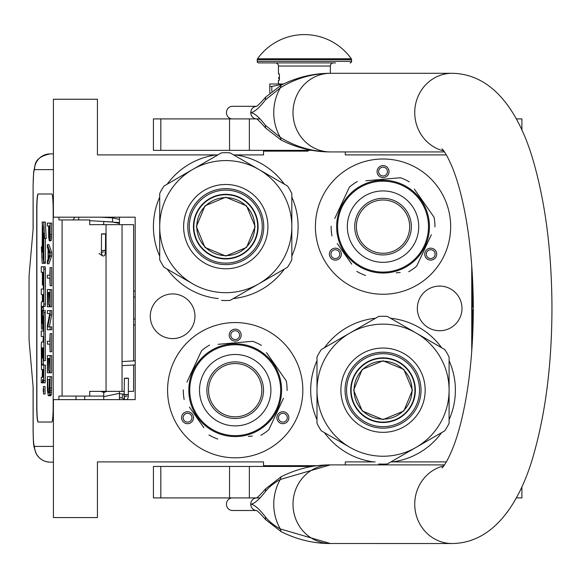 <?xml version="1.0" encoding="UTF-8"?>
<svg xmlns="http://www.w3.org/2000/svg" width="581" height="581" viewBox="0 0 581 581"><rect width="100%" height="100%" fill="white"/><g stroke="black" fill="none" stroke-linecap="round" stroke-linejoin="round"><path stroke-width="0.87" d="M375.566 318.228A72.342 72.342 0 0 0 324.459 347.736M316.986 360.678A72.342 72.342 0 0 0 316.986 419.693M324.459 432.634A72.342 72.342 0 0 0 373.518 461.902L345.296 461.902L345.296 464.887M216.335 154.909L217.875 154.909M233.664 154.909L263.513 154.909L263.513 151.14L308.119 151.14M317.408 465.679L263.513 465.679L263.513 461.902L97.434 461.902L97.434 517.577L53.401 517.577L53.401 399.626L135.184 399.626L135.184 217.192L53.401 217.192L53.401 99.242L97.434 99.242L97.434 154.909L216.248 154.909A72.342 72.342 0 0 0 167.19 184.177M159.717 197.119A72.342 72.342 0 0 0 159.717 256.134M167.19 269.076A72.342 72.342 0 0 0 218.296 298.583M233.242 298.583A72.342 72.342 0 0 0 284.349 269.076M291.822 256.134A72.342 72.342 0 0 0 291.822 197.119M284.349 184.177A72.342 72.342 0 0 0 235.29 154.909M439.657 286.077A22.332 22.332 0 0 0 417.325 308.409A22.332 22.332 0 0 0 439.657 330.742A22.332 22.332 0 0 0 461.989 308.409A22.332 22.332 0 0 0 439.657 286.077M172.615 293.935A22.332 22.332 0 0 0 150.283 316.267A22.332 22.332 0 0 0 172.615 338.6A22.332 22.332 0 0 0 194.947 316.267A22.332 22.332 0 0 0 172.615 293.935M235.203 457.813A67.628 67.628 0 0 1 167.582 390.185A67.628 67.628 0 0 1 235.203 322.564A67.628 67.628 0 0 1 302.832 390.185A67.628 67.628 0 0 1 235.203 457.813M383.039 294.255A67.628 67.628 0 0 1 315.41 226.626A67.628 67.628 0 0 1 383.039 159.005A67.628 67.628 0 0 1 450.66 226.626A67.628 67.628 0 0 1 383.039 294.255M345.296 151.924L345.296 154.909L446.324 154.909M446.324 461.902L390.933 461.902M471.736 265.386L471.736 351.432M375.144 461.902L373.518 461.902M392.56 461.902A72.342 72.342 0 0 0 441.618 432.634M449.091 419.693A72.342 72.342 0 0 0 449.091 360.678M441.618 347.736A72.342 72.342 0 0 0 390.512 318.228M192.71 414.718A5.977 5.977 0 0 0 184.547 412.532A5.977 5.977 0 0 0 182.361 420.695A5.977 5.977 0 0 0 190.524 422.881A5.977 5.977 0 0 0 192.71 414.718M277.696 414.718A5.977 5.977 0 0 0 279.889 422.881A5.977 5.977 0 0 0 288.053 420.695A5.977 5.977 0 0 0 285.859 412.532A5.977 5.977 0 0 0 277.696 414.718M235.203 341.12A5.977 5.977 0 0 0 241.18 335.143A5.977 5.977 0 0 0 235.203 329.166A5.977 5.977 0 0 0 229.226 335.143A5.977 5.977 0 0 0 235.203 341.12M340.546 251.159A5.977 5.977 0 0 0 332.383 248.973A5.977 5.977 0 0 0 330.19 257.136A5.977 5.977 0 0 0 338.353 259.322A5.977 5.977 0 0 0 340.546 251.159M425.532 251.159A5.977 5.977 0 0 0 427.718 259.322A5.977 5.977 0 0 0 435.881 257.136A5.977 5.977 0 0 0 433.695 248.973A5.977 5.977 0 0 0 425.532 251.159M383.039 177.561A5.977 5.977 0 0 0 389.016 171.584A5.977 5.977 0 0 0 383.039 165.607A5.977 5.977 0 0 0 377.062 171.584A5.977 5.977 0 0 0 383.039 177.561M183.719 419.91A4.401 4.401 0 0 1 185.332 413.897A4.401 4.401 0 0 1 191.345 415.509A4.401 4.401 0 0 1 189.74 421.523A4.401 4.401 0 0 1 183.719 419.91M286.687 419.91A4.401 4.401 0 0 1 280.674 421.523A4.401 4.401 0 0 1 279.062 415.509A4.401 4.401 0 0 1 285.075 413.897A4.401 4.401 0 0 1 286.687 419.91M235.203 330.742A4.401 4.401 0 0 1 239.612 335.143A4.401 4.401 0 0 1 235.203 339.544A4.401 4.401 0 0 1 230.802 335.143A4.401 4.401 0 0 1 235.203 330.742M331.555 256.352A4.401 4.401 0 0 1 333.167 250.338A4.401 4.401 0 0 1 339.181 251.951A4.401 4.401 0 0 1 337.568 257.964A4.401 4.401 0 0 1 331.555 256.352M434.523 256.352A4.401 4.401 0 0 1 428.502 257.964A4.401 4.401 0 0 1 426.89 251.951A4.401 4.401 0 0 1 432.91 250.338A4.401 4.401 0 0 1 434.523 256.352M383.039 167.183A4.401 4.401 0 0 1 387.44 171.584A4.401 4.401 0 0 1 383.039 175.985A4.401 4.401 0 0 1 378.63 171.584A4.401 4.401 0 0 1 383.039 167.183M290.246 151.14L290.246 150.348M133.608 364.991L133.608 391.369L128.394 391.369M124.305 391.369L89.721 391.369L89.721 396.082L58.928 396.082L58.928 399.626M133.608 360.895L133.608 224.658L89.721 224.658L89.721 219.945L58.928 219.945L58.928 217.192M53.401 169.616L34.533 169.616A15.723 15.665 -90 0 1 50.198 153.892L53.401 153.892L50.198 153.892C41.411 155.672 36.4 159.209 35.172 164.481L33.647 171.969L33.102 185.346L33.161 228.594L29.29 273.012A9.434 0.821 -90 0 0 29.05 279.679L29.05 336.348A9.434 0.821 -90 0 0 29.29 343.015L33.161 387.433L33.161 430.681C33.24 440.238 33.698 445.482 34.533 446.411L53.401 446.411M84.739 399.626L84.739 396.082M34.533 446.411A15.723 15.665 90 0 0 50.198 462.135L53.401 462.135M103.73 396.082L89.721 396.082M51.803 422.031L38.099 422.031A15.723 1.373 90 0 1 36.726 406.308L36.879 406.308A15.723 1.373 -90 0 0 38.252 422.031L51.803 422.031A15.723 1.373 90 0 0 53.176 406.308L53.176 209.719A15.723 1.373 90 0 0 51.803 193.996L38.099 193.996A15.723 1.373 90 0 0 36.726 209.719L36.726 406.308M51.803 193.996L38.252 193.996A15.723 1.373 -90 0 0 36.879 209.719L36.879 406.308M49.479 240.788L51.041 240.788L51.455 238.871L51.687 223.089L47.381 223.089L47.381 225.958L48.601 225.958L48.659 236.961L49.247 240.788L50.06 236.961L50.119 223.089M47.381 263.752L48.942 263.752L51.687 256.098L51.687 252.27L48.942 244.616L47.381 244.616L47.381 247.484L48.078 249.402L48.078 258.966L47.381 260.876L47.381 263.752L50.119 256.098L50.119 252.27L47.381 244.616M48.942 278.103L49.828 278.103L50.119 285.75L50.119 267.58L49.828 275.227L48.942 275.227M50.119 285.75L51.687 285.75L51.687 267.58L50.119 267.58M50.119 306.804L51.687 306.804L51.687 289.578L47.381 289.578L47.381 306.804L47.729 292.454L48.659 292.454L48.659 304.887L49.015 292.454L49.77 292.454L50.119 306.804L50.119 289.578M47.729 306.804L49.298 306.804L49.298 304.887M49.356 326.892L51.687 314.931L51.687 310.632L47.381 310.632L47.381 313.5L49.77 313.5L47.381 325.454L47.381 329.761L50.119 329.761L50.119 326.892L47.787 326.892L50.119 314.931L50.119 310.632M50.119 329.761L51.687 329.761L51.687 326.892L50.119 326.892M48.942 313.5L49.77 313.5M48.942 344.112L49.828 344.112L50.119 351.766L50.119 333.588L49.828 341.243L48.942 341.243M50.119 351.766L51.687 351.766L51.687 333.588L50.119 333.588M50.119 372.813L51.687 372.813L51.687 355.594L47.381 355.594L47.381 372.813L47.729 358.462L48.659 358.462L48.659 370.903L49.015 358.462L49.77 358.462L50.119 372.813L50.119 355.594M47.729 372.813L49.298 372.813L49.298 370.903M49.189 395.777L50.75 395.777L51.281 394.339L51.687 376.641L47.381 376.641L47.439 390.512L48.31 395.777L49.479 395.298L49.944 392.429L50.119 376.641M43.495 393.976L45.064 393.976L45.064 386.539L43.495 386.539L43.495 393.976L43.495 386.539M43.873 382.828L42.304 382.828L42.602 379.386L42.9 382.828L45.187 382.828L45.383 365.071L41.825 365.071L41.745 364.2L41.825 347.874L42.377 347.874L42.377 357.99L42.856 357.99L42.856 347.874L43.263 347.874L43.335 360.656L43.822 360.656L43.822 312.607L43.619 310.305L42.58 310.298L42.377 322.724L42.304 323.602L41.825 323.602L41.745 322.724L41.825 306.405L43.619 306.405L43.822 304.095L43.822 269.083L43.619 266.781L41.266 266.781L41.266 272.271L42.377 272.271L42.377 285.053L42.856 285.053L42.856 272.271L43.335 273.15L43.335 289.04L42.834 289.04M42.834 336.53L43.335 336.53L43.03 342.027M43.335 329.282L42.66 329.282L42.936 315.984L43.335 316.856L43.335 331.032L42.834 331.032M43.619 306.405L45.187 306.405L45.383 304.095L45.383 269.083L45.187 266.781L42.834 266.781M43.393 306.405L43.314 307.276L41.745 307.276M43.314 310.298L43.314 307.276M44.149 310.298L43.619 310.305M43.822 360.656L45.383 360.656L45.187 310.305M43.393 365.071L43.314 357.99L42.856 357.99M43.822 262.133L43.822 233.083L44.635 238.515L46.204 238.515L45.376 222.051L42.152 222.051L43.03 227.868L43.03 256.918L43.822 262.133L45.383 262.133L45.383 238.515M42.333 223.249L42.152 252.219L41.345 246.881L42.173 263.331L45.383 263.331L45.202 262.133M51.687 234.571L50.119 234.571M51.629 236.961L50.06 236.961M51.455 238.871L49.886 238.871M51.222 240.309L49.654 240.309M51.687 256.098L50.119 256.098M51.687 252.27L50.119 252.27M49.828 275.227L47.381 275.227L47.381 278.103L49.828 278.103M49.77 292.454L49.015 292.454M49.77 304.887L49.015 304.887M48.659 292.454L47.729 292.454M51.687 314.931L50.119 314.931M49.828 341.243L47.381 341.243L47.381 344.112L49.828 344.112M49.77 358.462L49.015 358.462M49.77 370.903L49.015 370.903M48.659 358.462L47.729 358.462M51.687 388.123L50.119 388.123M51.629 390.512L50.06 390.512M51.513 392.429L49.944 392.429M51.281 394.339L49.712 394.339M51.041 395.298L49.479 395.298M43.619 382.828L43.822 365.071M42.377 369.531L41.469 369.531L42.377 369.531L42.181 377.33L41.266 377.33L41.266 382.828L42.304 382.828M43.335 342.027L41.469 342.027L41.266 344.33L41.469 369.531M43.335 331.032L41.266 331.032L41.266 336.53L43.335 336.53M43.03 329.282L42.66 329.282M43.335 289.04L41.266 289.04L41.266 294.538L42.377 294.538L42.377 301.779L41.469 301.779L41.266 304.081L41.469 329.282M42.377 301.779L41.469 301.779M43.335 285.053L42.856 285.053M45.187 266.781L43.619 266.781M42.377 347.874L41.825 347.874M44.635 238.515L43.807 222.051M42.152 246.881L41.345 246.881M43.03 228.464L42.152 223.249M43.125 257.521L42.943 228.464M43.822 263.331L42.943 257.521M48.949 225.958L49.828 225.958L49.479 237.919L48.949 235.051L48.949 225.958L49.828 225.958M48.31 258.487L48.31 249.874L49.886 254.18L48.31 258.487M49.77 388.123L49.421 392.429L49.189 392.909L48.078 392.429L47.729 379.509L49.77 379.509L49.77 388.123M43.728 391.558L43.27 391.972L43.27 388.725L43.728 388.725L43.728 391.558M42.856 377.33L42.856 369.531L43.335 369.531L43.335 376.459L42.856 377.33M42.856 301.779L42.856 294.538L43.263 294.538L43.335 300.907L42.856 301.779M49.654 237.44L49.131 237.44M49.77 236.482L49.015 236.482M49.828 235.051L48.949 235.051M49.189 392.909L48.31 392.909M49.421 392.429L48.078 392.429M49.53 391.812L47.903 391.471M49.472 391.471L49.356 390.033L47.787 390.033M49.356 390.033L49.298 388.123L47.729 388.123M49.298 388.123L49.298 379.509L49.77 379.509M43.728 388.725L43.27 388.725M43.335 369.531L42.856 369.531M43.553 389.481L43.553 390.933L43.648 389.481M103.73 221.484L103.73 224.658M103.73 391.369L103.73 399.626M119.454 217.192L119.454 224.658M119.454 391.369L119.454 399.626M119.454 219.436L112.707 217.904L112.474 221.986L119.454 223.467M103.73 224.462L101.762 224.658M100.753 221.31L119.214 222.552L119.454 223.816M100.31 217.192L112.707 217.904L112.474 221.986L89.721 220.678M102.982 234.041C105.887 234.02 106.265 233.947 104.101 233.823C101.188 233.838 100.818 233.911 102.982 234.041L101.493 233.918L101.414 250.411L102.895 250.527C105.807 250.505 106.178 250.433 104.014 250.309M101.29 252.938L102.401 255.734C104.551 256.664 105.582 254.892 105.502 250.426L105.582 233.94L104.101 233.823M126.593 378.413C129.098 378.34 128.982 378.26 126.237 378.18C123.731 378.26 123.847 378.34 126.593 378.413C129.098 378.34 128.982 378.26 126.237 378.18C123.731 378.26 123.847 378.34 126.593 378.413M124.29 394.463L119.454 393.562M103.73 392.574L106.65 391.369M122.083 397.912L119.454 397.651M103.73 396.663L119.454 393.33M103.73 392.357L100.564 391.369M123.041 394.041L121.908 397.796L123.041 394.041L124.145 394.376M225.769 197.634A28.992 28.992 0 0 1 254.761 226.626A28.992 28.992 0 0 1 225.769 255.618A28.992 28.992 0 0 1 196.777 226.626A28.992 28.992 0 0 1 225.769 197.634M257.695 226.626A31.926 31.926 0 0 0 225.769 194.7A31.926 31.926 0 0 0 193.843 226.626A31.926 31.926 0 0 1 225.769 194.7A31.926 31.926 0 0 1 257.695 226.626A31.926 31.926 0 0 1 225.769 258.552A31.926 31.926 0 0 1 193.843 226.626M196.356 226.626L204.97 205.834L225.769 197.22L246.562 205.834L255.175 226.626L246.562 247.426L225.769 256.039L204.97 247.426L196.356 226.626M258.008 226.626A32.238 32.238 0 0 0 225.769 194.388A32.238 32.238 0 0 0 193.531 226.626A32.238 32.238 0 0 1 225.769 194.388A32.238 32.238 0 0 1 258.008 226.626A32.238 32.238 0 0 1 225.769 258.865A32.238 32.238 0 0 1 193.531 226.626A32.238 32.238 0 0 0 225.769 258.865A32.238 32.238 0 0 0 258.008 226.626M221.47 300.421A73.918 73.918 0 0 0 230.061 300.421L258.792 283.833A66.052 66.052 0 0 0 291.822 226.626L291.822 259.801A73.918 73.918 0 0 1 287.53 267.245L258.792 283.833A66.052 66.052 0 0 1 192.739 283.833L164.009 267.245A73.918 73.918 0 0 1 159.717 259.801L159.717 226.626A66.052 66.052 0 0 1 192.739 169.427L221.47 152.839A73.918 73.918 0 0 1 230.061 152.839L287.53 186.014A73.918 73.918 0 0 1 291.822 193.451L291.822 226.626A66.052 66.052 0 0 0 192.739 169.427L164.009 186.014A73.918 73.918 0 0 0 159.717 193.451L159.717 226.626A66.052 66.052 0 0 0 192.739 283.833L191.737 283.252M291.822 207.649L291.822 211.266M291.822 225.384L291.822 227.781M291.822 242.045L291.822 246.279M187.794 226.626A37.976 37.976 0 0 0 225.769 264.602A37.976 37.976 0 0 0 263.745 226.626A37.976 37.976 0 0 0 225.769 188.651A37.976 37.976 0 0 0 187.794 226.626M183.618 226.626A42.152 42.152 0 0 1 225.769 184.482A42.152 42.152 0 0 1 267.914 226.626A42.152 42.152 0 0 1 225.769 268.778A42.152 42.152 0 0 1 183.618 226.626M275.234 274.341L272.097 276.149M259.874 283.208L257.79 284.407M245.443 291.539L241.776 293.659M179.391 276.12L175.723 274.007M159.717 245.603L159.717 241.986M159.717 227.875L159.717 225.472M159.717 211.215L159.717 206.974M176.304 178.912L179.442 177.103M191.665 170.044L193.742 168.846M206.088 161.714L209.763 159.593M242.357 159.935L245.494 161.743M257.717 168.802L259.794 170.001M272.148 177.132L275.815 179.253M225.769 190.14A36.487 36.487 0 0 0 189.283 226.626A36.487 36.487 0 0 0 225.769 263.113A36.487 36.487 0 0 0 262.256 226.626A36.487 36.487 0 0 0 225.769 190.14M225.769 194.308A32.318 32.318 0 0 1 258.087 226.626A32.318 32.318 0 0 1 225.769 258.944A32.318 32.318 0 0 1 193.451 226.626A32.318 32.318 0 0 1 225.769 194.308M272.438 364.12A45.449 45.449 0 0 0 209.138 352.957A45.449 45.449 0 0 0 197.976 416.257A45.449 45.449 0 0 0 261.276 427.42A45.449 45.449 0 0 0 272.438 364.12M273.208 363.575A46.393 46.393 0 0 0 208.594 352.18A46.393 46.393 0 0 0 197.199 416.795A46.393 46.393 0 0 0 261.813 428.19A46.393 46.393 0 0 0 273.208 363.575M189.406 407.041L203.909 427.747M201.818 424.762L199.065 420.833M248.334 436.396L252.343 436.048M281.792 401.921L268.829 429.722A51.898 51.898 0 0 1 260.854 435.307M268.829 429.722L283.492 398.275M281.001 373.329L286.251 380.838A51.898 51.898 0 0 1 287.101 390.534M286.251 380.838L266.505 352.631M268.596 355.616L271.342 359.545M261.45 345.412A51.898 51.898 0 0 0 252.633 341.301L218.064 344.322M222.073 343.974L252.633 341.301M209.552 345.07A51.898 51.898 0 0 0 201.585 350.655L186.915 382.102M188.622 378.449L201.585 350.655M183.305 389.844A51.898 51.898 0 0 0 184.155 399.539M217.781 439.069A51.898 51.898 0 0 1 208.957 434.958M262.249 352.493L262.917 352.979M263.89 353.72L263.425 353.364M264.813 354.468L263.912 353.742M268.858 358.252L267.935 357.308A46.393 46.393 0 0 0 266.468 355.906M268.001 357.373L267.565 356.945M267.115 356.509L266.207 355.674A46.393 46.393 0 0 0 262.191 352.449M253.156 347.409L253.606 347.598L253.156 347.409A46.393 46.393 0 0 0 242.154 344.315L241.965 344.286M254.369 347.932L254.195 347.859A46.393 46.393 0 0 1 254.369 347.932L254.812 348.142L254.369 347.932M261.377 351.883L260.971 351.607M257.659 349.588A46.393 46.393 0 0 1 260.237 351.127L260.397 351.229M249.852 346.167L250.317 346.32L249.852 346.167M249.14 345.935A46.393 46.393 0 0 0 248.014 345.593M239.249 343.967L239.445 343.988A46.393 46.393 0 0 0 239.249 343.967L239.764 344.017M238.776 343.93L238.007 343.879L238.776 343.93M238.53 343.908L238.007 343.879M235.443 343.792L237.157 343.836L235.443 343.792L235.436 344.424M240.984 344.155L241.493 344.221M246.395 345.165L246.874 345.281M254.812 348.142L255.422 348.433A46.393 46.393 0 0 0 255.255 348.346L254.812 348.142M268.669 358.049L267.972 357.344M256.635 349.036A46.393 46.393 0 0 0 256.628 349.036L256.461 348.949A46.393 46.393 0 0 0 255.422 348.433M250.484 412.009A26.639 26.639 0 0 0 257.027 374.905A26.639 26.639 0 0 0 219.923 368.369A26.639 26.639 0 0 0 213.387 405.465A26.639 26.639 0 0 0 250.484 412.009M251.442 413.374A28.309 28.309 0 0 1 212.014 406.424A28.309 28.309 0 0 1 218.964 366.996A28.309 28.309 0 0 1 258.392 373.946A28.309 28.309 0 0 1 251.442 413.374M255.684 419.431A35.702 35.702 0 0 0 264.449 369.712A35.702 35.702 0 0 0 214.73 360.946A35.702 35.702 0 0 0 205.957 410.665A35.702 35.702 0 0 0 255.684 419.431M420.266 200.561A45.449 45.449 0 0 0 356.966 189.399A45.449 45.449 0 0 0 345.804 252.699A45.449 45.449 0 0 0 409.104 263.861A45.449 45.449 0 0 0 420.266 200.561M421.043 200.017A46.393 46.393 0 0 0 356.429 188.622A46.393 46.393 0 0 0 345.034 253.236A46.393 46.393 0 0 0 409.649 264.631A46.393 46.393 0 0 0 421.043 200.017M337.241 243.483L351.737 264.188M349.646 261.203L346.901 257.274M396.169 272.838L400.178 272.489M429.62 238.363L416.657 266.163A51.898 51.898 0 0 1 408.69 271.741M416.657 266.163L431.327 234.717M428.829 209.77L434.087 217.279A51.898 51.898 0 0 1 434.937 226.975M434.087 217.279L414.333 189.065M416.424 192.057L419.177 195.986M409.285 181.853A51.898 51.898 0 0 0 400.462 177.742L365.899 180.764M369.908 180.415L400.462 177.742M357.388 181.512A51.898 51.898 0 0 0 349.413 187.089L334.75 218.543M336.45 214.89L349.413 187.089M331.141 226.285A51.898 51.898 0 0 0 331.991 235.98M365.609 275.51A51.898 51.898 0 0 1 356.792 271.4M410.084 188.934L410.752 189.421M411.718 190.161L411.254 189.805M412.641 190.909L411.74 190.183M416.686 194.686L415.764 193.742A46.393 46.393 0 0 0 414.921 192.928A46.393 46.393 0 0 0 414.304 192.347M415.829 193.807L415.4 193.386M414.95 192.95L414.042 192.115A46.393 46.393 0 0 0 410.026 188.89M400.992 183.85L401.442 184.039L400.992 183.85A46.393 46.393 0 0 0 390.766 180.88M402.205 184.373L402.03 184.3A46.393 46.393 0 0 1 402.205 184.373L402.648 184.576L402.205 184.373M409.213 188.324L408.799 188.048M408.073 187.569A46.393 46.393 0 0 0 405.494 186.029M397.68 182.608L398.145 182.761L397.68 182.608M396.976 182.376A46.393 46.393 0 0 0 395.85 182.035M387.077 180.408L387.28 180.43A46.393 46.393 0 0 0 387.077 180.408L387.592 180.459M386.612 180.371L385.842 180.321L386.612 180.371M386.358 180.35L385.842 180.321M383.278 180.233L384.992 180.277L383.278 180.233L383.271 180.865M388.812 180.597L389.321 180.662M394.23 181.606L394.71 181.722M402.648 184.576L403.258 184.867A46.393 46.393 0 0 0 403.083 184.787L402.648 184.576M416.497 194.49L415.8 193.778M404.463 185.477L404.296 185.39A46.393 46.393 0 0 0 403.258 184.867M398.319 248.45A26.639 26.639 0 0 0 404.855 211.346A26.639 26.639 0 0 0 367.758 204.81A26.639 26.639 0 0 0 361.215 241.907A26.639 26.639 0 0 0 398.319 248.45M399.278 249.815A28.309 28.309 0 0 1 359.85 242.865A28.309 28.309 0 0 1 366.8 203.437A28.309 28.309 0 0 1 406.228 210.387A28.309 28.309 0 0 1 399.278 249.815M403.512 255.872A35.702 35.702 0 0 0 412.278 206.153A35.702 35.702 0 0 0 362.559 197.38A35.702 35.702 0 0 0 353.793 247.107A35.702 35.702 0 0 0 403.512 255.872M383.039 361.193A28.992 28.992 0 0 1 412.031 390.185A28.992 28.992 0 0 1 383.039 419.177A28.992 28.992 0 0 1 354.047 390.185A28.992 28.992 0 0 1 383.039 361.193M414.965 390.185A31.926 31.926 0 0 0 383.039 358.259A31.926 31.926 0 0 0 351.113 390.185A31.926 31.926 0 0 1 383.039 358.259A31.926 31.926 0 0 1 414.965 390.185A31.926 31.926 0 0 1 383.039 422.111A31.926 31.926 0 0 1 351.113 390.185M353.626 390.185L362.239 369.393L383.039 360.779L403.831 369.393L412.445 390.185L403.831 410.985L383.039 419.598L362.239 410.985L353.626 390.185M415.277 390.185A32.238 32.238 0 0 0 383.039 357.947A32.238 32.238 0 0 0 350.801 390.185A32.238 32.238 0 0 1 383.039 357.947A32.238 32.238 0 0 1 415.277 390.185A32.238 32.238 0 0 1 383.039 422.423A32.238 32.238 0 0 1 350.801 390.185A32.238 32.238 0 0 0 383.039 422.423A32.238 32.238 0 0 0 415.277 390.185M378.739 463.979A73.918 73.918 0 0 0 387.331 463.979L416.061 447.392A66.052 66.052 0 0 0 449.091 390.185L449.091 423.36A73.918 73.918 0 0 1 444.792 430.804L416.061 447.392A66.052 66.052 0 0 1 350.009 447.392L321.278 430.804A73.918 73.918 0 0 1 316.986 423.36L316.986 390.185A66.052 66.052 0 0 1 350.009 332.986L378.739 316.398A73.918 73.918 0 0 1 387.331 316.398L444.792 349.573A73.918 73.918 0 0 1 449.091 357.01L449.091 390.185A66.052 66.052 0 0 0 350.009 332.986L321.278 349.573A73.918 73.918 0 0 0 316.986 357.01L316.986 390.185A66.052 66.052 0 0 0 350.009 447.392L349.007 446.811M449.091 371.208L449.091 374.825M449.091 388.943L449.091 391.347M449.091 405.603L449.091 409.837M345.063 390.185A37.976 37.976 0 0 0 383.039 428.161A37.976 37.976 0 0 0 421.014 390.185A37.976 37.976 0 0 0 383.039 352.209A37.976 37.976 0 0 0 345.063 390.185M340.887 390.185A42.152 42.152 0 0 1 383.039 348.041A42.152 42.152 0 0 1 425.183 390.185A42.152 42.152 0 0 1 383.039 432.337A42.152 42.152 0 0 1 340.887 390.185M432.504 437.9L429.366 439.708M417.143 446.767L415.059 447.966M402.713 455.097L399.045 457.218M336.66 439.679L332.993 437.566M316.986 409.169L316.986 405.545M316.986 391.434L316.986 389.03M316.986 374.774L316.986 370.533M333.574 342.47L336.704 340.662M348.934 333.603L351.011 332.405M363.357 325.273L367.032 323.159M399.626 323.494L402.764 325.302M414.987 332.361L417.064 333.559M429.417 340.691L433.085 342.812M383.039 353.698A36.487 36.487 0 0 0 346.552 390.185A36.487 36.487 0 0 0 383.039 426.672A36.487 36.487 0 0 0 419.526 390.185A36.487 36.487 0 0 0 383.039 353.698M383.039 357.867A32.318 32.318 0 0 1 415.357 390.185A32.318 32.318 0 0 1 383.039 422.503A32.318 32.318 0 0 1 350.721 390.185A32.318 32.318 0 0 1 383.039 357.867M232.429 118.902A6.289 5.984 -90 0 1 226.452 112.605A6.289 5.984 -90 0 1 232.429 106.316L256.366 106.316M259.932 118.902L249.365 118.902L249.365 150.348L153.428 150.348L153.428 118.902L256.366 118.902M256.722 118.902L256.236 118.844C257.165 118.873 260.281 121.923 265.568 127.987L281.117 140.043L280.296 137.334C295.453 146.804 312.15 151.663 330.393 151.924L444.421 151.924M330.393 151.924A39.319 37.395 -90 0 1 292.998 112.605A39.319 37.395 -90 0 1 330.393 73.293C312.15 73.555 295.453 78.413 280.296 87.876L265.437 99.867C259.235 107.957 254.34 112.206 250.752 112.605C254.34 113.012 259.235 117.26 265.437 125.351L265.568 127.987M265.437 125.351L280.296 137.334A47.911 45.565 90 0 1 280.296 87.876L281.117 85.167C296.906 77.244 313.326 73.286 330.386 73.293L452.127 73.293A39.319 37.395 90 0 0 414.979 108.139A39.319 37.395 90 0 0 443.688 150.907M444.421 464.887L330.763 464.887M452.127 73.293C495.84 73.961 521.455 117.435 534.353 164.663C545.842 206.037 551.71 253.418 551.95 306.812C551.95 361.774 546.009 410.484 534.128 452.933C521.288 499.878 495.237 543.075 452.127 543.525L328.548 543.504M330.763 543.525L330.4 543.525A39.319 37.395 90 0 1 292.998 504.206A39.319 37.395 90 0 1 330.393 464.887L328.548 464.909M281.117 531.644C296.906 539.567 313.326 543.525 330.386 543.525L280.296 528.935C274.167 525.573 269.214 521.571 265.437 516.945C259.177 508.789 254.282 504.548 250.752 504.206C254.282 503.872 259.177 499.624 265.437 491.468C269.221 486.842 274.174 482.84 280.296 479.478L330.386 464.887C313.326 464.887 296.906 468.845 281.117 476.769L280.296 479.478A47.911 45.565 -90 0 0 280.296 528.935L281.117 531.644L265.568 519.581L265.437 516.945M265.437 99.867L265.568 97.23L281.117 85.167M256.337 118.887A6.289 5.984 90 0 1 250.752 112.605C251.101 108.785 253.098 106.693 256.729 106.316L256.236 106.374C257.165 106.338 260.281 103.295 265.568 97.23M259.932 497.917L256.729 497.917A6.289 5.984 90 0 0 256.722 497.917L256.236 497.975C257.347 497.772 260.462 494.729 265.568 488.832L265.437 491.468M249.365 497.917L153.428 497.917L153.428 466.463L249.365 466.463L249.365 497.917L256.366 497.917M232.429 497.917A6.289 5.984 90 0 0 226.452 504.206A6.289 5.984 90 0 0 232.429 510.496L256.366 510.496M256.729 510.496L256.722 510.496A6.289 5.984 -90 0 1 256.722 510.496L256.236 510.438C257.143 510.445 260.252 513.495 265.568 519.581M249.365 150.348L312.055 150.348M516.291 118.902L521.891 118.902L521.891 130.115M521.796 497.917L516.291 497.917M249.365 466.463L312.055 466.463M271.806 91.152L271.806 86.438L283.158 84.158M269.802 92.866L269.802 86.438L271.806 86.438M275.307 62.908A3.145 3.145 130.3 0 1 278.452 66.052L278.452 73.918L279.396 73.918L279.396 80.207L278.452 80.207L278.452 83.984L276.563 83.984L283.513 83.984L269.802 83.984L269.802 86.438M279.396 77.484L279.396 74.557M351.294 58.775A57.563 57.563 0 0 0 257.514 58.775L351.294 58.775A1.576 1.576 -111.6 0 1 351.585 59.69L351.585 61.339L257.223 61.339L257.223 59.69A1.576 1.576 111.7 0 1 257.514 58.775M335.6 62.908L258.792 62.908A1.576 1.576 41.4 0 1 257.223 61.339M350.009 62.908A1.576 1.576 -41.4 0 0 351.585 61.339M258.792 62.908L273.208 62.908M275.263 62.908L279.701 62.908M319.238 62.908L324.329 62.908M326.754 62.908L333.545 62.908M278.452 66.052L330.349 66.052A3.145 3.145 -130.3 0 1 333.494 62.908M330.349 66.052L330.349 73.293M279.396 78.166L279.396 79.524M472.68 280.972L472.68 306.833L472.048 306.833L472.048 309.978L472.68 309.978L472.68 335.84M135.184 297.007L133.608 297.007M122.054 224.658L122.054 391.369M75.966 399.626L75.966 396.082M34.533 169.616C33.698 170.553 33.24 175.789 33.161 185.346M62.087 219.945L62.087 396.082M106.054 224.658L106.054 391.369M133.608 319.02L135.184 319.02M45.383 380.519L43.822 380.519M43.335 316.856L42.856 316.856M43.335 326.972L42.856 326.972M45.383 269.083L43.822 269.083M45.383 304.095L43.822 304.095M42.377 322.724L41.745 322.724M45.383 312.607L43.822 312.607M42.377 348.745L41.745 348.745M43.314 364.2L41.745 364.2M78.834 217.192L78.566 219.945M99.031 253.585L102.387 255.727M126.513 394.746C129.018 394.666 128.902 394.586 126.157 394.514C123.644 394.586 123.768 394.666 126.513 394.746M124.167 397.15L124.719 399.626M452.127 543.525A39.319 37.395 -90 0 1 414.979 508.673A39.319 37.395 -90 0 1 443.688 465.904M256.337 497.932A6.289 5.984 90 0 0 250.752 504.206A6.289 5.984 -90 0 0 256.337 510.481M229.546 118.902L229.546 150.348M160.814 150.348L160.814 118.902M229.546 466.463L229.546 497.917M160.814 497.917L160.814 466.463M351.585 59.69L257.223 59.69M135.184 291.43A6.289 6.289 0 0 0 133.608 290.856M33.102 386.75L33.102 430.681C33.444 447.268 33.683 442.998 33.981 446.782L36.233 453.841C39.312 459.099 43.967 461.866 50.198 462.135M33.102 229.277L33.102 185.346M133.608 325.171A6.289 6.289 0 0 0 135.184 324.597M288.706 151.14L288.706 150.348M288.706 465.679L288.706 466.463M74.884 217.192L73.017 219.945M103.861 251.914L104.246 252.11M101.414 250.411L101.261 253.134L102.881 251.805M128.459 378.311L128.299 396.881L127.319 399.626M124.37 378.289L124.138 397.346L126.019 395.995L127.123 396.322M124.879 399.743L121.908 397.796M122.054 361.564L135.184 360.808M122.054 365.652L135.184 364.904M442.032 148.983C441.698 147.712 452.352 159.942 460.915 194.366C469.085 227.353 473.217 265.858 473.319 309.884C473.014 353.132 468.823 390.875 460.748 423.113C452.229 457.029 441.705 469.07 442.032 467.828M330.386 151.924C313.326 151.931 296.906 147.966 281.117 140.043M265.568 488.832L281.117 476.769M521.891 497.917L521.891 486.704M279.301 77.229A0.784 0.784 0 0 0 279.301 78.791"/></g></svg>
